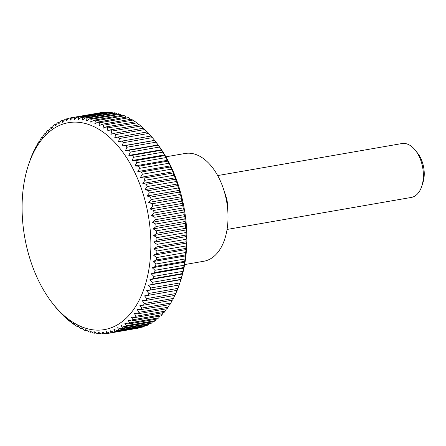 <?xml version="1.0" encoding="UTF-8"?>
<svg xmlns="http://www.w3.org/2000/svg" width="446" height="446" viewBox="0 0 446 446"><rect width="100%" height="100%" fill="white"/><g stroke="black" fill="none" stroke-linecap="round" stroke-linejoin="round"><path stroke-width="0.67" d="M184.627 264.584L203.85 261.245A54.691 32.686 -99.9 0 0 227.237 205.344A54.691 32.686 -99.9 0 0 189.461 153.207A54.691 32.686 -99.9 0 0 185.118 153.474L165.895 156.814M227.845 211.521A27.345 16.34 -99.9 0 0 224.483 192.181M227.059 229.45L411.29 197.433A27.345 16.34 -99.9 0 0 421.732 186.367A27.345 16.34 -99.9 0 0 415.488 150.447A27.345 16.34 -99.9 0 0 404.093 143.417A27.345 16.34 -99.9 0 0 401.924 143.551L217.693 175.568M421.732 186.367L422.897 182.827A22.412 13.397 -99.9 0 0 417.779 153.385L415.488 150.447M96.068 332.922L94.468 333.201L93.95 331.562L97.116 333.597A109.387 65.372 -99.9 0 0 98.666 333.747L98.048 331.963L101.292 333.876A109.387 65.372 -99.9 0 0 102.82 333.864L102.112 331.952L105.418 333.725A109.387 65.372 -99.9 0 0 106.928 333.558L106.12 331.517L109.487 333.145A109.387 65.372 -99.9 0 0 110.97 332.822L110.056 330.664L113.474 332.142A109.387 65.372 -99.9 0 0 114.929 331.668L113.903 329.399L117.376 330.72A109.387 65.372 -99.9 0 0 118.787 330.09L117.649 327.726L121.161 328.88A109.387 65.372 -99.9 0 0 122.533 328.1L121.284 325.652L124.83 326.639A109.387 65.372 -99.9 0 0 126.151 325.708L124.785 323.183L128.353 323.991A109.387 65.372 -99.9 0 0 129.624 322.915L128.141 320.328L131.732 320.958A109.387 65.372 -99.9 0 0 132.941 319.743L131.341 317.1L134.943 317.552A109.387 65.372 -99.9 0 0 136.086 316.197L134.369 313.516L137.976 313.778A109.387 65.372 -99.9 0 0 139.052 312.295L137.217 309.58L140.819 309.652A109.387 65.372 -99.9 0 0 141.822 308.047L139.871 305.32L143.461 305.203A109.387 65.372 -99.9 0 0 144.387 303.475L142.319 300.743L145.898 300.431A109.387 65.372 -99.9 0 0 146.74 298.597L144.554 295.865L148.105 295.369A109.387 65.372 -99.9 0 0 148.869 293.429L146.572 290.72L150.09 290.028A109.387 65.372 -99.9 0 0 150.759 287.993L148.351 285.312L151.835 284.436A109.387 65.372 -99.9 0 0 152.415 282.312L149.901 279.675L153.335 278.611A109.387 65.372 -99.9 0 0 153.825 276.403L151.2 273.822L154.584 272.573A109.387 65.372 -99.9 0 0 154.979 270.298L152.253 267.778L155.576 266.357A109.387 65.372 -99.9 0 0 155.877 264.015L153.056 261.568L156.312 259.973A109.387 65.372 -99.9 0 0 156.518 257.576L153.602 255.224L156.786 253.451A109.387 65.372 -99.9 0 0 156.892 251.014L153.887 248.756L156.998 246.822A109.387 65.372 -99.9 0 0 157.003 244.352L153.915 242.2L156.942 240.11A109.387 65.372 -99.9 0 0 156.853 237.618L153.686 235.583L156.618 233.342A109.387 65.372 -99.9 0 0 156.435 230.833L153.195 228.921L156.039 226.54A109.387 65.372 -99.9 0 0 155.754 224.026L152.448 222.253L155.191 219.733A109.387 65.372 -99.9 0 0 154.818 217.224L151.45 215.596L154.093 212.954A109.387 65.372 -99.9 0 0 153.619 210.456L150.196 208.979L152.738 206.219A109.387 65.372 -99.9 0 0 152.175 203.75L148.702 202.428L151.138 199.563A109.387 65.372 -99.9 0 0 150.48 197.126L146.974 195.972L149.293 193.012A109.387 65.372 -99.9 0 0 148.551 190.62L145.006 189.634L147.213 186.584A109.387 65.372 -99.9 0 0 146.388 184.248L142.815 183.44L144.911 180.312A109.387 65.372 -99.9 0 0 144.002 178.038L140.412 177.408L142.391 174.219A109.387 65.372 -99.9 0 0 141.404 172.017L137.803 171.571L139.659 168.332A109.387 65.372 -99.9 0 0 138.6 166.207L134.993 165.945L136.738 162.662A109.387 65.372 -99.9 0 0 135.606 160.632L132.005 160.56L133.627 157.248A109.387 65.372 -99.9 0 0 132.434 155.314L128.838 155.425L130.344 152.097A109.387 65.372 -99.9 0 0 129.089 150.269L125.516 150.575L126.904 147.241A109.387 65.372 -99.9 0 0 125.594 145.524L122.042 146.02L123.319 142.692A109.387 65.372 -99.9 0 0 121.959 141.092L118.441 141.778L119.6 138.472A109.387 65.372 -99.9 0 0 118.196 136.994L114.717 137.87L115.765 134.592A109.387 65.372 -99.9 0 0 114.321 133.248L110.887 134.313L111.823 131.074A109.387 65.372 -99.9 0 0 110.346 129.864L106.968 131.107L107.798 127.924A109.387 65.372 -99.9 0 0 106.293 126.859L102.976 128.281L103.706 125.164A109.387 65.372 -99.9 0 0 102.179 124.244L98.923 125.844L99.558 122.801A109.387 65.372 -99.9 0 0 98.014 122.026L94.831 123.793L95.372 120.838A109.387 65.372 -99.9 0 0 93.816 120.219L90.711 122.148L91.162 119.294A109.387 65.372 -99.9 0 0 89.601 118.826L86.58 120.916L86.948 118.162A109.387 65.372 -99.9 0 0 85.392 117.856L82.46 120.097L82.744 117.46A109.387 65.372 -99.9 0 0 81.2 117.309L78.357 119.69L78.574 117.181A109.387 65.372 -99.9 0 0 77.041 117.186L74.298 119.706L74.443 117.331A109.387 65.372 -99.9 0 0 72.932 117.499L70.29 120.141L70.379 117.911A109.387 65.372 -99.9 0 0 68.896 118.229L66.354 120.989L66.387 118.915A109.387 65.372 -99.9 0 0 64.938 119.389L62.507 122.254L62.49 120.336A109.387 65.372 -99.9 0 0 61.08 120.966L58.755 123.927L58.699 122.171A109.387 65.372 -99.9 0 0 57.333 122.957L55.126 126.006L55.036 124.417A109.387 65.372 -99.9 0 0 53.715 125.348L51.624 128.476L51.507 127.065A109.387 65.372 -99.9 0 0 50.242 128.141L48.268 131.33L48.135 130.098A109.387 65.372 -99.9 0 0 46.925 131.314L45.068 134.553L44.923 133.505A109.387 65.372 -99.9 0 0 43.78 134.859L42.036 138.143L41.885 137.279A109.387 65.372 -99.9 0 0 40.815 138.762L39.192 142.073L39.042 141.399A109.387 65.372 -99.9 0 0 38.044 143.01L36.539 146.338M96.119 330.101A105.011 62.758 -99.9 0 0 150.14 229.16A105.011 62.758 -99.9 0 0 76.829 122.159A105.011 62.758 -99.9 0 0 28.405 165.165A105.011 62.758 -99.9 0 0 52.377 303.107A105.011 62.758 -99.9 0 0 96.119 330.101M150.09 290.028L179.18 284.977A109.387 65.372 -99.9 0 0 179.515 283.974L180.552 280.835A105.011 62.758 -99.9 0 0 156.579 142.893L154.673 140.451L125.594 145.524M82.744 117.46L111.834 112.403A109.387 65.372 -99.9 0 0 110.29 112.253L81.2 117.309M111.834 112.403L112.888 113.078M86.948 118.162L116.038 113.106A109.387 65.372 -99.9 0 0 114.483 112.799L85.392 117.856M116.038 113.106L117.331 114.009M91.162 119.294L120.253 114.237A109.387 65.372 -99.9 0 0 118.697 113.769L89.601 118.826M120.253 114.237L121.758 115.363M95.372 120.838L124.462 115.782A109.387 65.372 -99.9 0 0 122.906 115.163L93.816 120.219M124.462 115.782L126.146 117.136M99.558 122.801L128.649 117.744A109.387 65.372 -99.9 0 0 127.104 116.969L98.014 122.026M128.649 117.744L130.477 119.327M103.706 125.164L132.796 120.108A109.387 65.372 -99.9 0 0 131.269 119.188L102.179 124.244M132.796 120.108L134.753 121.914M107.798 127.924L136.894 122.867A109.387 65.372 -99.9 0 0 135.383 121.803L106.293 126.859M136.894 122.867L138.951 124.897M111.823 131.074L140.914 126.017A109.387 65.372 -99.9 0 0 139.436 124.808L110.346 129.864M140.914 126.017L143.055 128.253M115.765 134.592L144.855 129.535A109.387 65.372 -99.9 0 0 143.411 128.192L114.321 133.248M144.855 129.535L147.052 131.983M119.6 138.472L148.691 133.415A109.387 65.372 -99.9 0 0 147.286 131.938L118.196 136.994M148.691 133.415L150.932 136.058M123.319 142.692L152.409 137.636A109.387 65.372 -99.9 0 0 151.049 136.036L121.959 141.092M152.409 137.636L154.589 140.362L122.042 146.02M126.904 147.241L155.994 142.185A109.387 65.372 -99.9 0 0 154.684 140.468M155.994 142.185L158.062 144.922L125.516 150.575M157.906 144.627L158.179 145.212L129.089 150.269M130.344 152.097L159.434 147.041A109.387 65.372 -99.9 0 0 158.179 145.212M159.434 147.041L161.385 149.772L128.838 155.425M161.212 149.282L161.524 150.257L132.434 155.314M133.627 157.248L162.718 152.192A109.387 65.372 -99.9 0 0 161.524 150.257M162.718 152.192L164.697 155.576L135.606 160.632M136.738 162.662L165.828 157.605A109.387 65.372 -99.9 0 0 164.697 155.576M165.828 157.605L167.69 161.151L138.6 166.207M139.659 168.332L168.75 163.275A109.387 65.372 -99.9 0 0 167.69 161.151M168.75 163.275L170.35 165.912L170.495 166.96L141.404 172.017M142.391 174.219L171.481 169.162A109.387 65.372 -99.9 0 0 170.495 166.96M171.481 169.162L172.959 171.755L173.093 172.981L144.002 178.038M144.911 180.312L174.001 175.256A109.387 65.372 -99.9 0 0 173.093 172.981M174.001 175.256L175.362 177.781L175.479 179.192L146.388 184.248M147.213 186.584L176.304 181.528A109.387 65.372 -99.9 0 0 175.479 179.192M176.304 181.528L177.553 183.975L177.642 185.564L148.551 190.62M149.293 193.012L178.383 187.956A109.387 65.372 -99.9 0 0 177.642 185.564M178.383 187.956L179.521 190.319L179.571 192.075L150.48 197.126M151.138 199.563L180.229 194.506A109.387 65.372 -99.9 0 0 179.571 192.075M180.229 194.506L181.249 196.775L181.266 198.693L152.175 203.75M152.738 206.219L181.829 201.163A109.387 65.372 -99.9 0 0 181.266 198.693M181.829 201.163L182.743 203.326L182.709 205.4L153.619 210.456M154.093 212.954L183.183 207.897A109.387 65.372 -99.9 0 0 182.709 205.4M183.183 207.897L183.997 209.938L183.908 212.168L154.818 217.224M155.191 219.733L184.282 214.682A109.387 65.372 -99.9 0 0 183.908 212.168M184.282 214.682L184.995 216.594L184.845 218.969L155.754 224.026M156.039 226.54L185.129 221.484A109.387 65.372 -99.9 0 0 184.845 218.969M185.129 221.484L185.742 223.268L185.525 225.776L156.435 230.833M156.618 233.342L185.709 228.285A109.387 65.372 -99.9 0 0 185.525 225.776M185.709 228.285L186.233 229.924L185.943 232.561L156.853 237.618M156.942 240.11L186.032 235.059A109.387 65.372 -99.9 0 0 185.943 232.561M186.032 235.059L186.461 236.547L186.094 239.296L157.003 244.352M156.998 246.822L186.088 241.771A109.387 65.372 -99.9 0 0 186.094 239.296M186.088 241.771L186.434 243.098L185.982 245.958L156.892 251.014M156.786 253.451L185.876 248.4A109.387 65.372 -99.9 0 0 185.982 245.958M185.876 248.4L186.149 249.565L185.608 252.52L156.518 257.576M156.312 259.973L185.402 254.917A109.387 65.372 -99.9 0 0 185.608 252.52M185.402 254.917L185.603 255.915L184.967 258.959L155.877 264.015M155.576 266.357L184.666 261.3A109.387 65.372 -99.9 0 0 184.967 258.959M184.666 261.3L184.07 265.242L154.979 270.298M154.584 272.573L183.674 267.522A109.387 65.372 -99.9 0 0 184.07 265.242M183.674 267.522L182.916 271.346L153.825 276.403M153.335 278.611L182.425 273.554A109.387 65.372 -99.9 0 0 182.916 271.346M182.425 273.554L182.436 274.491M149.901 279.675L182.447 274.017L181.505 277.256L152.415 282.312M151.835 284.436L180.925 279.38A109.387 65.372 -99.9 0 0 181.505 277.256M180.925 279.38L180.842 279.943M148.351 285.312L180.898 279.659L179.85 282.937L150.759 287.993M179.515 283.974A109.387 65.372 -99.9 0 0 179.85 282.937M146.572 290.72L179.119 285.061L177.96 288.372L148.869 293.429M148.105 295.369L177.196 290.313A109.387 65.372 -99.9 0 0 177.96 288.372M177.056 290.34L175.83 293.54L146.74 298.597M145.898 300.431L174.988 295.38A109.387 65.372 -99.9 0 0 175.83 293.54M174.726 295.425L173.477 298.419L144.387 303.475M143.461 305.203L172.557 300.147A109.387 65.372 -99.9 0 0 173.477 298.419M172.173 300.214L170.913 302.99L141.822 308.047M140.819 309.652L169.909 304.601A109.387 65.372 -99.9 0 0 170.913 302.99M169.391 304.69L168.142 307.238L139.052 312.295M137.976 313.778L167.066 308.721A109.387 65.372 -99.9 0 0 168.142 307.238M166.403 308.838L165.176 311.141L136.086 316.197M134.943 317.552L164.033 312.495A109.387 65.372 -99.9 0 0 165.176 311.141M163.208 312.635L162.032 314.686L132.941 319.743M131.732 320.958L160.822 315.902A109.387 65.372 -99.9 0 0 162.032 314.686M159.819 316.08L158.715 317.859L129.624 322.915M128.353 323.991L157.444 318.935A109.387 65.372 -99.9 0 0 158.715 317.859M156.251 319.146L155.241 320.652L126.151 325.708M124.83 326.639L153.92 321.583A109.387 65.372 -99.9 0 0 155.241 320.652M152.51 321.828L151.623 323.043L122.533 328.1M121.161 328.88L150.252 323.829A109.387 65.372 -99.9 0 0 151.623 323.043M148.602 324.114L147.877 325.034L118.787 330.09M117.376 330.72L146.466 325.664A109.387 65.372 -99.9 0 0 147.877 325.034M144.537 325.998L144.019 326.611L114.929 331.668M113.474 332.142L142.564 327.085A109.387 65.372 -99.9 0 0 144.019 326.611M140.334 327.476L110.97 332.822M109.487 333.145L138.578 328.089A109.387 65.372 -99.9 0 0 140.061 327.771M70.379 117.911L99.514 112.877M74.443 117.331L103.533 112.275A109.387 65.372 -99.9 0 0 102.022 112.442L72.932 117.499M103.533 112.275L103.968 112.509M78.574 117.181L107.664 112.124A109.387 65.372 -99.9 0 0 106.131 112.136L77.041 117.186M107.664 112.124L108.428 112.576M91.62 331.991L90.259 332.231L89.824 330.742L92.913 332.894A109.387 65.372 -99.9 0 0 94.468 333.201M87.199 330.637L86.05 330.837L85.699 329.505L88.704 331.763A109.387 65.372 -99.9 0 0 90.259 332.231M82.811 328.864L81.852 329.031L81.579 327.86L84.495 330.218A109.387 65.372 -99.9 0 0 86.05 330.837M78.474 326.673L77.688 326.812L77.487 325.814L80.308 328.256A109.387 65.372 -99.9 0 0 81.852 329.031M74.203 324.086L73.568 324.197L73.434 323.372L76.16 325.892A109.387 65.372 -99.9 0 0 77.688 326.812M70.005 321.103L69.515 321.192L69.442 320.546L72.062 323.133A109.387 65.372 -99.9 0 0 73.568 324.197M65.523 317.346L68.037 319.983A109.387 65.372 -99.9 0 0 69.515 321.192M65.902 317.747L65.545 317.808L65.534 316.872M61.693 313.783L64.101 316.465A109.387 65.372 -99.9 0 0 65.545 317.808M61.905 314.017L61.754 313.499M57.969 309.875L60.266 312.585A109.387 65.372 -99.9 0 0 61.671 314.062M54.362 305.638L56.547 308.364A109.387 65.372 -99.9 0 0 57.908 309.964M54.267 305.532L52.377 303.107M29.938 160.844L29.776 161.023A109.387 65.372 -99.9 0 0 29.442 162.026L28.405 165.165M31.984 155.888L31.755 155.687A109.387 65.372 -99.9 0 0 30.997 157.628L29.837 160.939M34.247 151.211L33.968 150.62A109.387 65.372 -99.9 0 0 33.127 152.46L31.85 155.788M36.711 146.829L36.399 145.853A109.387 65.372 -99.9 0 0 35.474 147.581L34.086 150.915M36.399 145.853L36.784 145.786M39.042 141.399L39.56 141.31M41.885 137.279L42.554 137.162M44.923 133.505L45.748 133.365M48.135 130.098L49.132 129.92M51.507 127.065L52.706 126.854M55.036 124.417L56.447 124.172M58.699 122.171L60.355 121.886M62.49 120.336L64.414 120.002M66.387 118.915L68.623 118.524M132.005 160.56L164.552 154.901M134.993 165.945L167.54 160.292M137.803 171.571L170.35 165.912M140.412 177.408L172.959 171.755M142.815 183.44L175.362 177.781M145.006 189.634L177.553 183.975M146.974 195.972L179.521 190.319M148.702 202.428L181.249 196.775M150.196 208.979L182.743 203.326M151.45 215.596L183.997 209.938M152.448 222.253L184.995 216.594M153.195 228.921L185.742 223.268M153.686 235.583L186.233 229.924M153.915 242.2L186.461 236.547M153.887 248.756L186.434 243.098M153.602 255.224L186.149 249.565M153.056 261.568L185.603 255.915M152.253 267.778L184.8 262.12M151.2 273.822L183.746 268.163M109.437 333.123L106.928 333.558M104.983 333.491L102.82 333.864M100.523 333.424L98.666 333.747"/></g></svg>
